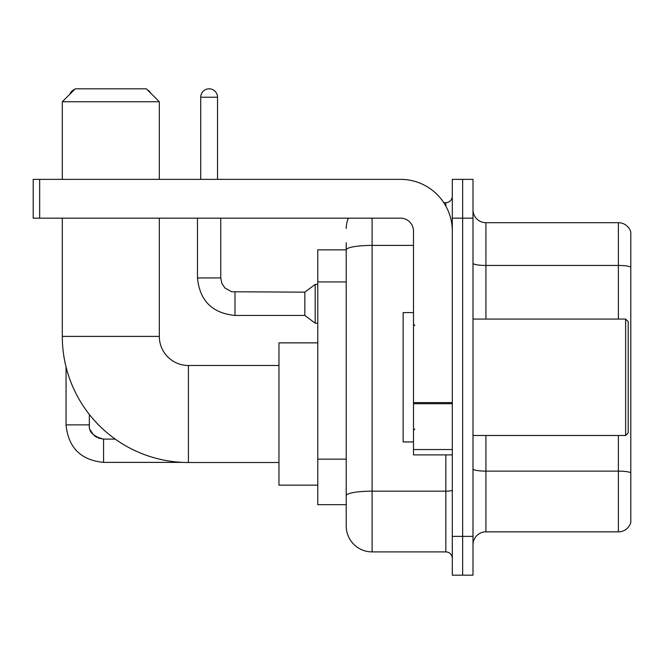 <?xml version="1.0" encoding="UTF-8"?>
<svg xmlns="http://www.w3.org/2000/svg" width="664" height="664" viewBox="0 0 664 664"><rect width="100%" height="100%" fill="white"/><g stroke="black" fill="none" stroke-linecap="round" stroke-linejoin="round"><path stroke-width="1" d="M372.097 218.174L372.097 551.9A25.871 25.871 0 0 1 346.226 526.029L346.226 242.75L346.226 249.863L317.774 249.863L317.774 504.681L346.226 504.681M452.3 536.371L452.3 575.182L462.642 575.182L462.642 536.371L462.642 575.182L472.992 575.182L472.992 536.371L462.642 536.371L462.642 218.174L462.642 536.371L452.3 536.371L452.3 218.174L462.642 218.174L462.642 179.363L462.642 218.174L472.992 218.174L472.992 536.371M472.992 218.174L472.992 179.363L452.3 179.363L452.3 218.174M372.097 551.9L445.826 551.9L445.826 454.881M443.768 202.653L445.826 202.653A6.466 6.466 0 0 0 452.3 196.179M346.226 526.029L346.226 500.158M413.489 245.406L372.097 245.406A25.871 4.49 180 0 0 346.226 249.896L346.226 242.75M452.3 558.366A6.466 6.466 0 0 0 445.826 551.9M346.226 228.516A25.871 25.871 0 0 1 348.384 218.174M472.992 544.779A12.931 12.931 0 0 1 485.923 531.847L618.383 531.847L618.383 435.484M630.8 232.01A12.931 12.931 0 0 0 618.383 222.697A12.931 12.931 0 0 1 630.8 232.01L630.8 522.535A12.931 12.931 0 0 1 618.383 531.847M630.8 233.047L630.8 267.069A12.931 2.249 180 0 0 618.383 265.451L618.383 222.697L485.923 222.697A12.931 12.931 0 0 1 472.992 209.766A12.931 12.931 0 0 0 485.923 222.697L485.923 319.069M278.963 462.517L188.418 462.517A126.118 126.118 0 0 1 62.3 336.399L62.3 218.174M188.418 462.517L188.418 365.499A29.1 29.1 0 0 1 159.318 336.399L159.318 218.174M75.24 88.818L146.379 88.818L159.318 101.758L62.3 101.758L75.24 88.818M159.318 179.363L159.318 101.758M62.3 179.363L62.3 101.758M317.774 342.865L278.963 342.865L278.963 485.152L317.774 485.152M74.675 89.383A8.408 8.408 0 0 0 69.853 94.213M66.051 366.926L66.051 424.877L89.341 424.877L89.341 414.427M147.383 89.823A8.408 8.408 0 0 1 150.819 93.259M200.711 179.363L200.711 97.226A8.408 8.408 0 0 1 209.118 88.818A8.408 8.408 0 0 1 217.526 97.226L217.526 179.363M234.99 315.442C212.231 313.192 199.723 300.692 197.474 277.934C199.723 300.692 212.231 313.192 234.99 315.442C212.231 313.192 199.723 300.692 197.474 277.934C199.723 300.692 212.231 313.192 234.99 315.442C212.231 313.192 199.723 300.692 197.474 277.934C199.723 300.692 212.231 313.192 234.99 315.442C212.231 313.192 199.723 300.692 197.474 277.934C199.723 300.692 212.231 313.192 234.99 315.442C212.231 313.192 199.723 300.692 197.474 277.934C199.723 300.692 212.231 313.192 234.99 315.442C212.231 313.192 199.723 300.692 197.474 277.934C199.723 300.692 212.231 313.192 234.99 315.442C212.231 313.192 199.723 300.692 197.474 277.934C199.723 300.692 212.231 313.192 234.99 315.442C212.231 313.192 199.723 300.692 197.474 277.934C199.723 300.692 212.231 313.192 234.99 315.442C212.231 313.192 199.723 300.692 197.474 277.934L220.755 277.934L221.884 283.486L224.93 287.993L231.653 291.762L304.834 292.16L304.834 315.442L234.99 315.442L234.99 292.185M304.834 292.16L315.184 284.399L315.184 323.202L317.774 323.202M452.3 454.881L413.489 454.881L413.489 402.575L452.3 402.575M452.3 231.105A51.742 51.742 0 0 0 400.558 179.363L39.666 179.363L39.666 218.174L400.558 218.174A12.931 12.931 0 0 1 413.489 231.105L413.489 402.575M39.666 218.174L33.2 218.174L33.2 179.363L39.666 179.363M625.629 319.069L628.21 321.65L628.21 432.895L625.629 435.484L625.629 319.069L472.992 319.069M413.489 312.595L403.139 312.595L403.139 441.95L413.489 441.95M346.226 281.926L317.774 281.926M346.226 459.139L317.774 459.139M452.3 490.049A6.466 1.121 0 0 1 445.826 491.169L372.097 491.169A25.871 4.49 180 0 0 346.226 495.659M445.826 206.056L445.826 202.653M630.8 472.743A12.931 2.249 180 0 0 618.383 471.125L485.923 471.125L485.923 531.847M618.383 319.069L618.383 265.451L485.923 265.451A12.931 2.249 0 0 1 472.992 263.21M485.923 435.484L485.923 471.125A12.931 2.249 0 0 1 472.992 468.875M62.3 336.399L159.318 336.399M98.438 438.149L103.567 439.103L103.567 462.385C80.809 460.135 68.301 447.636 66.051 424.877C68.301 447.636 80.809 460.135 103.567 462.385C80.809 460.135 68.301 447.636 66.051 424.877C68.301 447.636 80.809 460.135 103.567 462.385C80.809 460.135 68.301 447.636 66.051 424.877C68.301 447.636 80.809 460.135 103.567 462.385C80.809 460.135 68.301 447.636 66.051 424.877C68.301 447.636 80.809 460.135 103.567 462.385C80.809 460.135 68.301 447.636 66.051 424.877C68.301 447.636 80.809 460.135 103.567 462.385C80.809 460.135 68.301 447.636 66.051 424.877C68.301 447.636 80.809 460.135 103.567 462.385L182.708 462.385M220.755 277.934L220.755 218.174M200.711 97.226L217.526 97.226M452.3 403.704L413.489 403.704M413.489 449.536L452.3 449.536M278.963 365.499L188.418 365.499M115.229 439.103L103.567 439.103C93.3 436.514 88.553 431.774 89.341 424.877C88.553 431.774 93.3 436.514 103.567 439.103C93.3 436.514 88.553 431.774 89.341 424.877C88.553 431.774 93.3 436.514 103.567 439.103C93.3 436.514 88.553 431.774 89.341 424.877L89.35 425.342M90.296 429.998L93.524 434.953M94.554 435.883L96.811 437.393M304.834 315.442L315.184 323.202M197.474 277.934L197.474 218.174M315.184 284.399L317.774 284.399M472.992 435.484L625.629 435.484M414.784 325.534L413.489 324.239M414.784 429.01L413.489 430.305"/></g></svg>
